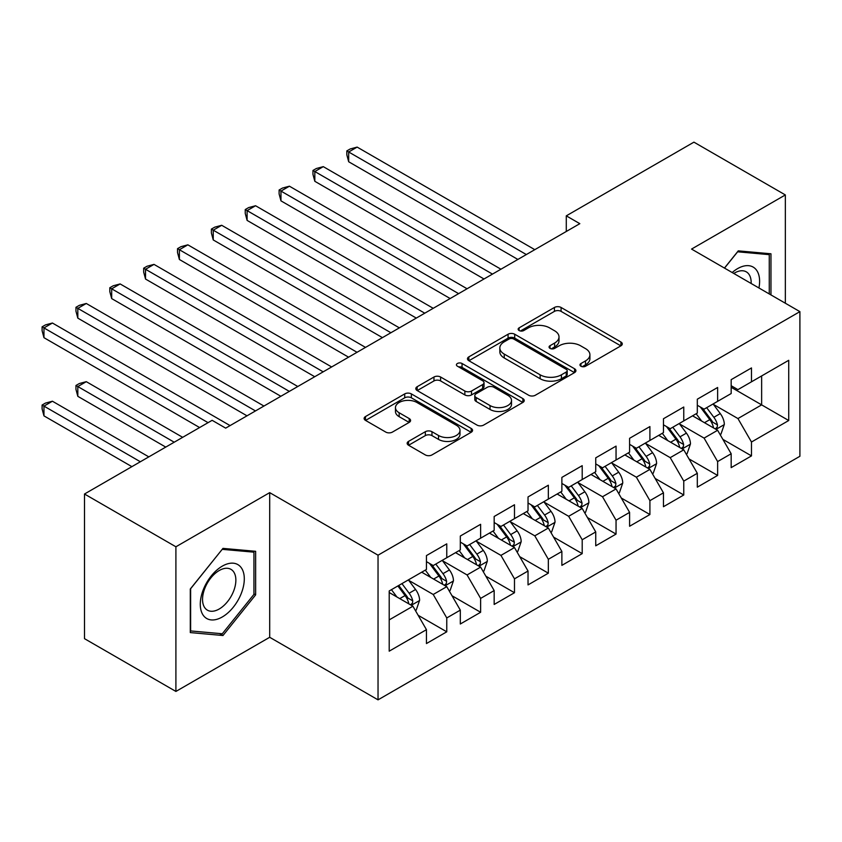 <?xml version="1.0" encoding="UTF-8"?>
<svg xmlns="http://www.w3.org/2000/svg" width="842" height="842" viewBox="0 0 842 842"><rect width="100%" height="100%" fill="white"/><g stroke="black" fill="none" stroke-linecap="round" stroke-linejoin="round"><path stroke-width="1.26" d="M580.938 366.228A3.294 1.895 0 0 0 585.59 366.228L620.901 345.841A4.705 2.715 0 0 0 622.28 343.915A4.705 2.715 0 0 0 620.901 341.999L561.077 307.467A4.705 2.715 0 0 0 554.436 307.467L519.125 327.854A3.294 1.895 0 0 0 518.156 329.19A3.294 1.895 0 0 0 519.125 330.538A3.294 1.895 0 0 0 523.777 330.538L528.344 327.896A15.04 8.683 0 0 1 549.615 327.896L554.604 330.78A15.04 8.683 0 0 1 559.004 336.916A15.04 8.683 0 0 1 554.604 343.052L550.026 345.694A3.294 1.895 0 0 0 549.068 347.041A3.294 1.895 0 0 0 550.026 348.377A3.294 1.895 0 0 0 554.678 348.377L559.256 345.746A15.04 8.683 0 0 1 580.517 345.746L585.506 348.62A15.04 8.683 0 0 1 589.916 354.756A15.04 8.683 0 0 1 585.506 360.902L580.938 363.544A3.294 1.895 0 0 0 579.97 364.881A3.294 1.895 0 0 0 580.938 366.228L580.938 363.544M408.538 441.387A4.705 2.715 0 0 0 407.16 443.313A4.705 2.715 0 0 0 408.538 445.229L425.326 454.922A4.705 2.715 0 0 0 431.967 454.922L471.183 432.272A4.705 2.715 0 0 0 472.562 430.357A4.705 2.715 0 0 0 471.183 428.441L411.359 393.898A4.705 2.715 0 0 0 404.718 393.898L365.502 416.548A4.705 2.715 0 0 0 364.123 418.463A4.705 2.715 0 0 0 365.502 420.379L385.773 432.083A4.705 2.715 0 0 0 392.425 432.083L409.201 422.4A4.705 2.715 0 0 0 410.58 420.474A4.705 2.715 0 0 0 409.201 418.558L399.15 412.759A12.577 7.262 0 0 1 395.466 407.623A12.577 7.262 0 0 1 403.223 400.918A12.577 7.262 0 0 1 416.927 402.487L456.311 425.221A12.577 7.262 0 0 1 459.995 430.357A12.577 7.262 0 0 1 452.228 437.061A12.577 7.262 0 0 1 438.535 435.493L431.967 431.704A4.705 2.715 0 0 0 425.326 431.704L408.538 441.387L408.538 445.229M175.904 546.784L175.904 691.44L269.693 637.289L269.693 492.644L175.904 546.784L84.495 494.012L212.131 420.316L225.677 428.136L579.822 223.667L566.287 215.847L566.287 231.487M269.693 492.644L378.037 555.194L799.9 311.635L799.9 456.28L378.037 699.849L378.037 555.194M785.344 303.225L785.344 194.934L691.556 249.074L799.9 311.635M785.344 194.934L693.924 142.151L566.287 215.847M528.681 395.245A4.705 2.715 0 0 0 535.323 395.245L574.539 372.606A4.705 2.715 0 0 0 575.917 370.69A4.705 2.715 0 0 0 574.539 368.764L514.715 334.232A4.705 2.715 0 0 0 508.073 334.232L468.857 356.871A4.705 2.715 0 0 0 467.478 358.787A4.705 2.715 0 0 0 468.857 360.713L528.681 395.245M458.711 366.933A3.294 1.895 0 0 1 462.048 367.396L462.048 363.491L522.861 398.603A4.705 2.715 0 0 1 524.24 400.518A4.705 2.715 0 0 1 522.861 402.444L483.645 425.084A4.705 2.715 0 0 1 477.004 425.084L417.179 390.541L417.179 386.71A4.705 2.715 0 0 0 415.801 388.625A4.705 2.715 0 0 0 417.179 390.541M417.179 386.71L433.967 377.016A4.705 2.715 0 0 1 440.608 377.016L464.868 391.025A4.705 2.715 0 0 0 471.52 391.025L482.645 384.594A4.705 2.715 0 0 0 484.024 382.678A4.705 2.715 0 0 0 482.645 380.763L457.395 366.175A3.294 1.895 0 0 1 456.427 364.839A3.294 1.895 0 0 1 458.458 363.081A3.294 1.895 0 0 1 462.048 363.491M731.172 387.278L761.642 404.876L761.642 375.942L788.722 360.302L751.485 381.805L751.485 367.933L731.172 379.658L731.172 393.54L717.626 401.35L717.626 387.478L697.313 399.203L697.313 413.085L683.767 420.905L683.767 407.023L663.454 418.748L663.454 432.63L649.908 440.45L649.908 426.568L629.595 438.303L629.595 452.175L616.049 459.995L616.049 446.113L595.736 457.848L595.736 471.731L582.201 479.54L582.201 465.668L561.877 477.393L561.877 491.275L548.342 499.095L548.342 485.213L528.029 496.938L528.029 510.82L514.483 518.64L514.483 504.758L494.17 516.493L494.17 530.365L480.624 538.185L480.624 524.303L460.311 536.038L460.311 549.91L446.765 557.73L446.765 543.858L426.452 555.583L426.452 569.466L389.204 590.968L389.204 651.171L426.452 629.669L412.906 606.208L389.204 592.526M788.722 360.302L788.722 420.516L751.485 442.018L737.939 418.558L713.395 404.381M722.878 439.377L751.485 455.89L751.485 442.018M751.485 455.89L731.172 467.626L731.172 453.743L717.626 461.563L704.08 438.103L679.536 423.936M689.019 458.922L717.626 475.435L717.626 461.563M717.626 475.435L697.313 487.171L697.313 473.288L683.767 481.108L670.221 457.648L645.677 443.481M655.16 478.466L683.767 494.991L683.767 481.108M683.767 494.991L663.454 506.716L663.454 492.833L649.908 500.653L636.373 477.203L611.818 463.026M621.301 498.022L649.908 514.536L649.908 500.653M649.908 514.536L629.595 526.261L629.595 512.389L616.049 520.209L602.514 496.748L577.959 482.571M587.442 517.567L616.049 534.081L616.049 520.209M616.049 534.081L595.736 545.816L595.736 531.933L582.201 539.754L568.655 516.293L544.1 502.127M553.583 537.112L582.201 553.626L582.201 539.754M582.201 553.626L561.877 565.361L561.877 551.478L548.342 559.298L534.796 535.838L510.252 521.672M519.725 556.657L548.342 573.181L548.342 559.298M548.342 573.181L528.029 584.906L528.029 571.023L514.483 578.843L500.937 555.394L476.393 541.217M485.876 576.212L514.483 592.726L514.483 578.843M514.483 592.726L494.17 604.451L494.17 590.579L480.624 598.399L467.078 574.939L442.534 560.761M452.017 595.757L480.624 612.271L480.624 598.399M480.624 612.271L460.311 624.006L460.311 610.124L446.765 617.944L433.22 594.484L408.675 580.317M418.158 615.302L446.765 631.816L446.765 617.944M446.765 631.816L426.452 643.551L426.452 629.669M426.452 561.646L433.22 565.55L446.765 557.73M389.204 619.891L412.906 606.208M460.311 542.101L467.078 546.005L480.624 538.185M433.22 594.484L446.765 586.663L421.716 572.202M460.311 610.124L446.765 586.663M494.17 522.545L500.937 526.461L514.483 518.64M467.078 574.939L480.624 567.119L455.564 552.657M494.17 590.579L480.624 567.119M528.029 503L534.796 506.916L548.342 499.095M500.937 555.394L514.483 547.574L489.423 533.102M528.029 571.023L514.483 547.574M561.877 483.455L568.655 487.36L582.201 479.54M534.796 535.838L548.342 528.018L523.282 513.557M561.877 551.478L548.342 528.018M595.736 463.91L602.514 467.815L616.049 459.995M568.655 516.293L582.201 508.473L557.141 494.012M595.736 531.933L582.201 508.473M629.595 444.355L636.373 448.27L649.908 440.45M602.514 496.748L616.049 488.928L591 474.467M629.595 512.389L616.049 488.928M663.454 424.81L670.221 428.725L683.767 420.905M636.373 477.203L649.908 469.383L624.859 454.912M663.454 492.833L649.908 469.383M697.313 405.265L704.08 409.17L717.626 401.35M670.221 457.648L683.767 449.828L658.718 435.367M697.313 473.288L683.767 449.828M731.172 385.72L737.939 389.625L751.485 381.805M704.08 438.103L717.626 430.283L692.566 415.822M731.172 453.743L717.626 430.283M84.495 494.012L84.495 638.668L175.904 691.44M269.693 637.289L378.037 699.849M737.939 418.558L761.642 404.876L788.722 420.516M770.956 294.921L770.956 253.789L738.276 250.863L724.446 268.072M255.642 594.862L255.642 551.299L222.972 548.384L190.292 589.021L190.292 632.584L222.972 635.51L255.642 594.862L253.947 593.884M582.254 366.691L585.506 364.807A15.04 8.683 0 0 0 589.916 358.671L589.916 354.756M559.004 336.916L559.004 340.831A15.04 8.683 0 0 1 554.604 346.967L551.342 348.841M620.838 345.873L561.077 311.372A4.705 2.715 0 0 0 554.436 311.372L520.44 331.001M574.476 372.638L514.715 338.137A4.705 2.715 0 0 0 508.073 338.137L468.92 360.744M566.234 372.027A3.294 1.895 0 0 0 567.192 370.69A3.294 1.895 0 0 0 566.234 369.343L513.725 339.031A3.294 1.895 0 0 0 509.073 339.031L504.253 341.81A15.04 8.683 0 0 0 499.843 347.946A15.04 8.683 0 0 0 504.253 354.093L540.143 374.816A15.04 8.683 0 0 0 561.414 374.816L566.234 372.027L566.234 375.942A3.294 1.895 0 0 0 567.192 374.595L567.192 370.69M499.843 347.946L499.843 351.861A15.04 8.683 0 0 0 504.253 357.997L504.253 354.093M566.234 375.942L561.414 378.721A15.04 8.683 0 0 1 540.143 378.721L504.253 357.997M417.243 390.583L433.967 380.931L433.967 377.016M484.024 382.678L484.024 386.583A4.705 2.715 0 0 1 482.645 388.509L471.52 394.93A4.705 2.715 0 0 1 464.868 394.93L440.608 380.931A4.705 2.715 0 0 0 433.967 380.931M462.048 367.396L522.798 402.476M490.044 405.56A12.577 7.262 0 0 0 503.748 407.128A12.577 7.262 0 0 0 511.504 400.424A12.577 7.262 0 0 0 507.821 395.298L493.949 387.278A4.705 2.715 0 0 0 487.297 387.278L476.172 393.709A4.705 2.715 0 0 0 474.793 395.624A4.705 2.715 0 0 0 476.172 397.55L490.044 405.56L490.044 409.465A12.577 7.262 0 0 0 503.748 411.043A12.577 7.262 0 0 0 511.504 404.339L511.504 400.424M474.793 395.624L474.793 399.54A4.705 2.715 0 0 0 476.172 401.455L476.172 397.55M490.044 409.465L476.172 401.455M459.995 430.357L459.995 434.272A12.577 7.262 0 0 1 452.228 440.976A12.577 7.262 0 0 1 438.535 439.398L431.967 435.609A4.705 2.715 0 0 0 425.326 435.609L408.602 445.26M395.466 407.623L395.466 411.527A12.577 7.262 0 0 0 399.15 416.664L399.15 412.759M409.138 422.431L399.15 416.664M471.12 432.314L411.359 397.813A4.705 2.715 0 0 0 404.718 397.813L365.565 420.421M219.52 633.51L222.972 635.51M720.131 434.63L720.941 434.156L724.331 424.379A12.693 7.325 -120 0 0 720.278 413.58L713.09 403.971M701.628 421.042L696.155 413.748M693.597 416.411L692.977 415.58M348.683 239.949L450.154 298.531L280.965 200.859L280.965 191.081L289.427 186.198L467.078 288.764M715.237 428.904L717.205 427.136L717.479 424.926A12.693 7.325 -120 0 0 713.848 417.295L706.659 407.686M702.544 408.286L711.427 420.147A6.462 3.736 60 0 1 712.606 422.105L717.479 424.926M700.312 407.002L709.785 419.632A12.693 7.325 60 0 1 713.416 427.273L713.669 427.999M526.334 254.547L348.683 151.992L357.145 147.097L534.796 249.664M517.862 259.441L348.683 161.759L348.683 151.992L346.82 150.907L350.209 148.96L357.145 147.097M348.683 161.759L346.82 154.823L346.82 150.907M686.272 454.175L687.083 453.701L690.472 443.923A12.693 7.325 -120 0 0 686.419 433.125L679.231 423.526M667.769 440.598L662.296 433.293M659.749 435.967L659.118 435.135M314.824 259.504L416.295 318.087L247.106 220.404L247.106 210.626L255.568 205.743L433.22 308.309M681.378 448.449L683.346 446.681L683.62 444.471A12.693 7.325 -120 0 0 679.989 436.84L672.8 427.241M668.695 427.831L677.578 439.692A6.462 3.736 60 0 1 678.747 441.661L683.62 444.471M666.464 426.547L675.926 439.187A12.693 7.325 60 0 1 679.557 446.818L679.81 447.555M652.413 473.72L653.234 473.246L656.613 463.479A12.693 7.325 -120 0 0 652.561 452.67L645.372 443.071M633.91 460.142L628.448 452.849M625.89 455.511L625.269 454.68M280.965 279.049L382.436 337.631L213.247 239.949L213.247 230.182L221.709 225.288L399.361 327.854M647.519 468.005L649.487 466.226L649.761 464.016A12.693 7.325 -120 0 0 646.13 456.385L638.941 446.786M634.836 447.386L643.72 459.237A6.462 3.736 60 0 1 644.888 461.205L649.761 464.016M632.605 446.092L642.067 458.732A12.693 7.325 60 0 1 645.698 466.363L645.961 467.1M492.475 274.103L314.824 171.536L323.286 166.642L500.937 269.208M484.013 278.986L314.824 181.304L314.824 171.536L312.961 170.463L316.35 168.505L323.286 166.642M314.824 181.304L312.961 174.368L312.961 170.463M458.616 293.647L279.102 190.008L282.491 188.05L289.427 186.198M280.965 200.859L279.102 193.913L279.102 190.008M758.937 287.975A31.122 17.966 120 0 0 756.663 270.335A31.122 17.966 120 0 0 732.182 272.534M751.159 283.491A23.565 13.609 120 0 0 748.948 274.303A23.565 13.609 120 0 0 746.296 271.85A23.565 13.609 120 0 0 733.782 273.461M737.539 251.79L769.262 254.652L769.262 293.942M767.157 253.442L769.262 254.652M724.52 268.103L737.603 251.832M203.227 615.26A31.122 17.966 120 0 0 233.297 607.208A31.122 17.966 120 0 0 241.349 567.845A31.122 17.966 120 0 0 211.289 575.896A31.122 17.966 120 0 0 203.227 615.26M204.774 607.724A23.565 13.609 120 0 0 207.427 610.176A23.565 13.609 120 0 0 229.35 599.178A23.565 13.609 120 0 0 233.634 571.823A23.565 13.609 120 0 0 230.982 569.36A23.565 13.609 120 0 0 209.058 580.359A23.565 13.609 120 0 0 204.774 607.724M222.288 549.342L253.947 552.173L253.947 594.378L222.288 633.763L190.629 630.932L190.629 588.726L222.225 549.3M251.853 550.963L253.947 552.173M618.554 493.265L619.375 492.802L622.754 483.024A12.693 7.325 -120 0 0 618.702 472.215L611.513 462.616M600.051 479.687L594.589 472.394M592.031 475.056L591.41 474.225M247.106 298.594L348.577 357.176L179.388 259.494L179.388 249.727L187.861 244.833L365.512 347.399M613.66 487.55L615.628 485.781L615.902 483.561A12.693 7.325 -120 0 0 612.271 475.93L605.082 466.331M600.977 466.931L609.861 478.793A6.462 3.736 60 0 1 611.029 480.75L615.902 483.561M598.746 465.637L608.208 478.277A12.693 7.325 60 0 1 611.839 485.908L612.102 486.644M584.706 512.82L585.516 512.346L588.895 502.569A12.693 7.325 -120 0 0 584.853 491.77L577.654 482.161M566.192 499.232L560.73 491.938M558.172 494.601L557.551 493.77M213.247 318.139L314.719 376.721L145.54 279.049L145.54 269.272L154.002 264.388L331.653 366.954M579.801 507.094L581.769 505.326L582.043 503.116A12.693 7.325 -120 0 0 578.412 495.485L571.223 485.876M567.119 486.476L576.002 498.338A6.462 3.736 60 0 1 577.18 500.295L582.043 503.116M564.887 485.192L574.349 497.822A12.693 7.325 60 0 1 577.98 505.463L578.243 506.189M424.757 313.192L245.243 209.553L248.632 207.595L255.568 205.743M247.106 220.404L245.243 213.468L245.243 209.553M390.898 332.737L211.384 229.098L214.773 227.151L221.709 225.288M213.247 239.949L211.384 233.013L211.384 229.098M550.847 532.365L551.657 531.891L555.036 522.114A12.693 7.325 -120 0 0 550.994 511.315L543.795 501.716M532.333 518.788L526.871 511.483M524.313 514.157L523.692 513.325M179.388 337.684L280.86 396.277L111.681 298.594L111.681 288.817L120.143 283.933L297.794 386.499M545.942 526.639L547.91 524.871L548.195 522.661A12.693 7.325 -120 0 0 544.563 515.03L537.364 505.432M533.26 506.021L542.143 517.883A6.462 3.736 60 0 1 543.322 519.851L548.195 522.661M531.028 504.737L540.501 517.377A12.693 7.325 60 0 1 544.132 525.008L544.385 525.745M357.04 352.293L177.525 248.653L180.914 246.695L187.861 244.833M179.388 259.494L177.525 252.558L177.525 248.653M516.988 551.91L517.798 551.436L521.187 541.669A12.693 7.325 -120 0 0 517.135 530.86L509.936 521.261M498.485 538.333L493.012 531.039M490.454 533.702L489.833 532.87M145.54 357.24L247.001 415.822L77.822 318.139L77.822 308.372L86.284 303.478L263.935 406.044M512.094 546.195L514.052 544.416L514.336 542.206A12.693 7.325 -120 0 0 510.705 534.575L503.505 524.976M499.401 525.576L508.284 537.428A6.462 3.736 60 0 1 509.463 539.396L514.336 542.206M497.169 524.282L506.642 536.922A12.693 7.325 60 0 1 510.273 544.553L510.526 545.29M323.181 371.838L143.677 268.198L147.055 266.24L154.002 264.388M145.54 279.049L143.677 272.103L143.677 268.198M483.129 571.455L483.94 570.992L487.329 561.214A12.693 7.325 -120 0 0 483.276 550.405L476.088 540.806M464.626 557.878L459.153 550.584M456.596 553.247L455.975 552.415M111.681 376.784L199.607 427.547L43.963 337.684L43.963 327.917L52.425 323.023L230.076 425.589M478.235 565.74L480.193 563.972L480.477 561.751A12.693 7.325 -120 0 0 476.846 554.12L469.647 544.521M465.542 545.121L474.425 556.983A6.462 3.736 60 0 1 475.604 558.941L480.477 561.751M463.31 543.827L472.783 556.467A12.693 7.325 60 0 1 476.414 564.098L476.667 564.835M289.332 391.383L109.818 287.743L113.196 285.785L120.143 283.933M111.681 298.594L109.818 291.658L109.818 287.743M449.27 591L450.081 590.537L453.47 580.759A12.693 7.325 -120 0 0 449.418 569.96L442.229 560.351M430.767 577.423L425.294 570.129M422.737 572.792L422.116 571.96M182.672 437.324L86.284 381.668L77.822 386.562L77.822 396.329L165.748 447.091M444.376 585.285L446.344 583.517L446.618 581.306A12.693 7.325 -120 0 0 442.987 573.665L435.798 564.066M431.683 564.666L440.577 576.528A6.462 3.736 60 0 1 441.745 578.486L446.618 581.306M429.452 563.382L438.924 576.012A12.693 7.325 60 0 1 442.555 583.643L442.808 584.38M77.822 396.329L75.959 389.393L75.959 385.478L174.21 442.208M75.959 385.478L79.348 383.531L86.284 381.668M255.473 410.928L75.959 307.288L79.348 305.341L86.284 303.478M77.822 318.139L75.959 311.203L75.959 307.288M415.411 610.555L416.222 610.082L419.611 600.304A12.693 7.325 -120 0 0 415.559 589.505L408.37 579.906M396.908 596.978L391.435 589.674M148.813 456.869L52.425 401.224L43.963 406.107L43.963 415.874L131.889 466.647M410.517 604.83L412.485 603.061L412.759 600.851A12.693 7.325 -120 0 0 409.128 593.221L401.939 583.622M398.761 585.453L406.718 596.073A6.462 3.736 60 0 1 407.886 598.041L412.759 600.851M397.877 585.958L405.065 595.568A12.693 7.325 60 0 1 408.696 603.198L408.949 603.935M43.963 415.874L42.1 408.938L42.1 405.034L140.351 461.753M42.1 405.034L45.489 403.076L52.425 401.224M208.069 422.663L42.1 326.843L45.489 324.886L52.425 323.023M43.963 337.684L42.1 330.748L42.1 326.843M585.506 364.807L585.506 360.902M550.026 348.377L550.026 345.694M554.604 346.967L554.604 343.052M519.125 330.538L519.125 327.854M554.436 311.372L554.436 307.467M561.077 311.372L561.077 307.467M620.901 345.841L620.901 341.999M468.857 360.713L468.857 356.871M508.073 338.137L508.073 334.232M514.715 338.137L514.715 334.232M574.539 372.606L574.539 368.764M540.143 378.721L540.143 374.816M561.414 378.721L561.414 374.816M440.608 380.931L440.608 377.016M464.868 394.93L464.868 391.025M471.52 394.93L471.52 391.025M482.645 388.509L482.645 384.594M522.861 402.444L522.861 398.603M425.326 435.609L425.326 431.704M431.967 435.609L431.967 431.704M438.535 439.398L438.535 435.493M409.201 422.4L409.201 418.558M365.502 420.379L365.502 416.548M404.718 397.813L404.718 393.898M411.359 397.813L411.359 393.898M471.183 432.272L471.183 428.441M716.037 429.367L724.246 424.631M713.848 417.295L720.278 413.58M704.48 422.695L709.785 419.632M682.178 448.912L690.387 444.176M679.989 436.84L686.419 433.125M670.621 442.239L675.926 439.187M648.319 468.457L656.528 463.721M646.13 456.385L652.561 452.67M636.763 461.795L642.067 458.732M614.46 488.013L622.67 483.266M612.271 475.93L618.702 472.215M602.914 481.34L608.208 478.277M580.601 507.558L588.811 502.821M578.412 495.485L584.853 491.77M569.055 500.885L574.349 497.822M546.742 527.103L554.962 522.366M544.563 515.03L550.994 511.315M535.196 520.43L540.501 517.377M512.894 546.647L521.103 541.911M510.705 534.575L517.135 530.86M501.337 539.985L506.642 536.922M479.035 566.203L487.244 561.456M476.846 554.12L483.276 550.405M467.478 559.53L472.783 556.467M445.176 585.748L453.385 581.012M442.987 573.665L449.418 569.96M433.619 579.075L438.924 576.012M411.317 605.293L419.526 600.557M409.128 593.221L415.559 589.505M399.761 598.62L405.065 595.568"/></g></svg>
